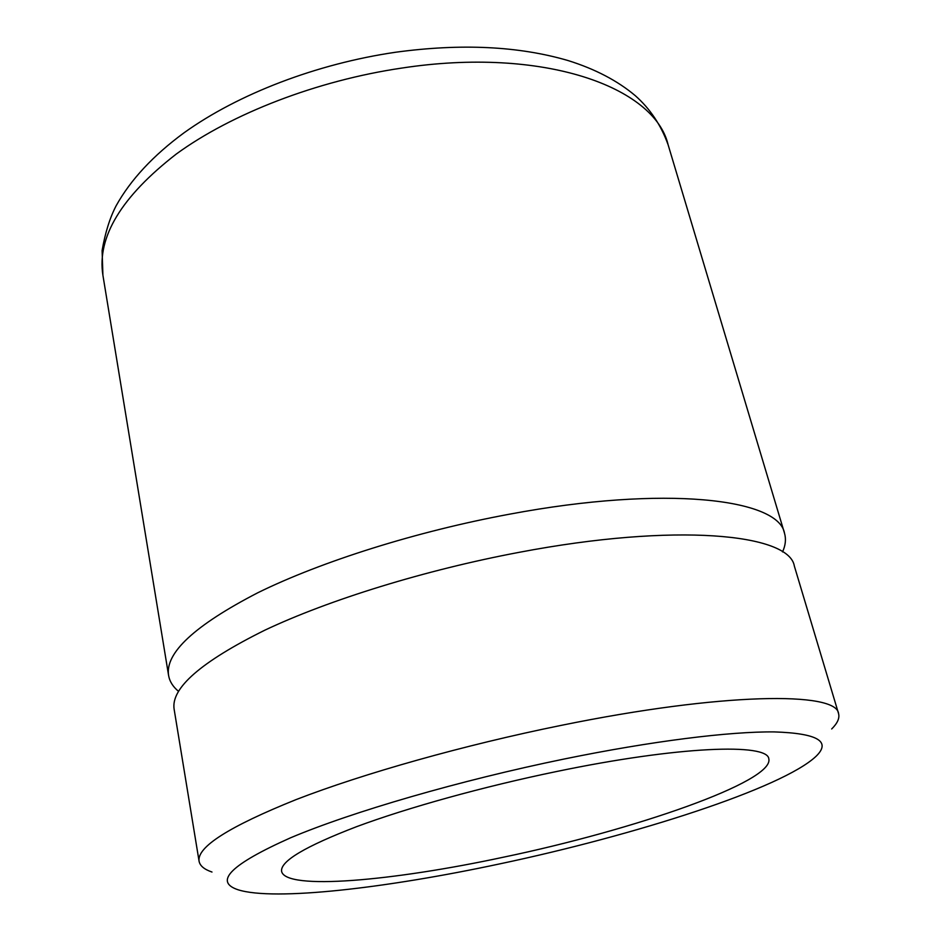 <?xml version="1.0" encoding="UTF-8"?>
<svg xmlns="http://www.w3.org/2000/svg" width="941" height="941" viewBox="0 0 941 941"><rect width="100%" height="100%" fill="white"/><g stroke="black" fill="none" stroke-linecap="round" stroke-linejoin="round"><path stroke-width="1.41" d="M499.448 863.944C386.516 888.081 274.36 901.219 238.155 889.798C213.489 881.717 230.957 864.379 290.581 837.796C351.699 811.954 459.62 780.465 564.153 759.022C651.831 741.049 729.722 731.439 774.29 731.91C817.635 733.31 831.515 741.473 815.953 756.399C782.089 788.229 635.493 835.232 499.448 863.944M211.984 872.036C204.256 869.413 199.951 865.814 199.08 861.238C196.763 847.088 229.122 826.527 296.168 799.568C363.402 773.514 464.16 745.037 561.036 725.405C723.159 692.27 836.784 691.517 838.56 713.607C839.784 718.101 837.49 723.217 831.691 728.969M556.425 771.549C483.603 786.57 407.994 807.578 356.674 826.645C305.202 846.394 280.171 861.297 281.594 871.342C285.499 890.621 392.903 880.952 503.623 857.157C634.058 829.974 774.278 781.618 768.821 758.858C767.762 743.014 678.837 746.072 556.425 771.549M838.56 713.607L794.345 566.07C789.264 533.77 675.873 522.443 519.091 552.343C425.332 569.964 328.738 599.923 264.727 630.235C200.951 661.876 170.744 688.224 174.132 709.255L199.08 861.238M782.547 551.908C785.547 545.333 786.206 539.122 784.523 533.276C778.725 498.801 665.428 484.921 509.822 514.127C416.757 531.312 321.081 561.577 257.775 592.771C194.705 625.4 164.969 652.972 168.592 675.473C169.639 681.46 172.956 686.765 178.543 691.353M784.523 533.276L668.11 144.761C654.701 86.995 543.392 46.403 401.713 68.081C316.788 80.62 231.615 113.708 176.332 154.006C121.33 196.693 96.864 237.108 102.91 275.254L168.592 675.473M102.91 275.254L102.099 250.577C105.216 232.65 109.909 217.689 116.178 205.691C130.646 179.731 153.265 155.43 184.036 132.799C238.285 93.865 316.776 63.788 395.479 52.261C461.055 43.333 518.585 46.097 568.07 60.553C595.135 69.034 617.531 80.738 635.257 95.653C650.113 108.791 661.064 125.165 668.11 144.761"/></g></svg>
